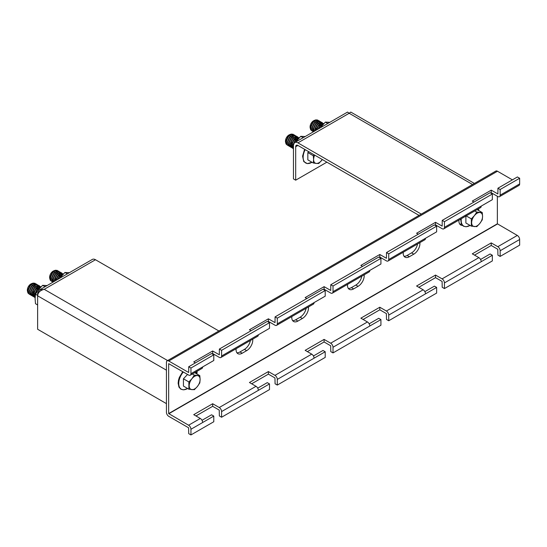 <?xml version="1.0" encoding="UTF-8"?>
<svg xmlns="http://www.w3.org/2000/svg" width="547" height="547" viewBox="0 0 547 547"><rect width="100%" height="100%" fill="white"/><g stroke="black" fill="none" stroke-linecap="round" stroke-linejoin="round"><path stroke-width="0.82" d="M313.438 355.974L322.983 350.463L325.212 351.755L325.212 357.41L277.302 385.074L277.302 379.413A3.309 1.908 -120 0 0 274.956 375.358L268.386 371.563L249.446 382.503L256.017 386.298A3.309 1.908 60 0 1 258.355 390.353L269.5 383.919L269.5 389.58L221.59 417.238L221.59 411.576A3.309 1.908 -120 0 0 219.244 407.529L212.674 403.734L193.734 414.667L200.305 418.462A3.309 1.908 60 0 1 202.643 422.516L213.788 416.082L213.788 421.744L190.944 434.933L188.715 433.648L188.606 427.788L168.77 416.342A3.309 1.908 -120 0 1 166.432 412.288L166.432 362.367A3.309 1.908 -120 0 1 167.115 360.849L495.821 171.074A3.309 1.908 -120 0 1 497.476 171.238L512.409 179.86M277.302 385.074L275.073 383.789L274.956 377.936L268.386 374.141L251.675 383.789M363.099 319.455L379.809 309.807L386.387 313.602L386.497 319.455L388.726 320.747L388.726 315.086A3.309 1.908 -120 0 0 386.387 311.031L379.809 307.236L360.87 318.169L367.44 321.964A3.309 1.908 60 0 1 369.786 326.019L380.924 319.585L380.924 325.246L333.014 352.911L330.785 351.625L330.675 345.772L324.097 341.971L307.387 351.625M369.15 323.81L378.695 318.299L380.924 319.585M202.014 420.308L211.559 414.797L213.788 416.082M221.59 417.238L219.361 415.952L219.244 410.1L212.674 406.305L195.956 415.952M257.726 388.144L267.271 382.633L269.5 383.919M424.862 291.647L434.407 286.136L436.636 287.421L436.636 293.083L388.726 320.747M333.014 352.911L333.014 347.249A3.309 1.908 -120 0 0 330.675 343.195L324.097 339.4L305.158 350.34L311.728 354.135A3.309 1.908 60 0 1 314.067 358.182L325.212 351.755M188.715 372.404L188.715 366.743L190.944 368.028L190.944 373.69A3.309 1.908 60 0 1 190.26 375.201A3.309 1.908 60 0 1 188.606 375.037L168.661 363.652L168.661 413.573L188.606 425.217A3.309 1.908 60 0 1 190.944 429.272L190.944 434.933M418.811 287.291L435.521 277.644L442.099 281.438L442.208 287.291L444.438 288.577L444.438 282.915A3.309 1.908 -120 0 0 442.099 278.867L435.521 275.073L416.582 286.006L423.152 289.801A3.309 1.908 60 0 1 425.498 293.855L436.636 287.421M212.113 353.875L212.674 353.553L219.244 357.348A3.309 1.908 -120 0 0 220.899 357.512A3.309 1.908 -120 0 0 221.59 355.994L221.59 350.333L269.5 322.675L269.5 328.337L258.355 334.771A3.309 1.908 60 0 1 257.671 336.282L220.899 357.512M379.256 257.377L379.809 257.056L386.387 260.851A3.309 1.908 -120 0 0 388.042 261.015A3.309 1.908 -120 0 0 388.726 259.504L388.726 253.842L436.636 226.178L436.636 231.839L425.498 238.273A3.309 1.908 60 0 1 424.807 239.784L388.042 261.015M434.968 225.214L435.521 224.892L442.099 228.687A3.309 1.908 -120 0 0 443.754 228.851A3.309 1.908 -120 0 0 444.438 227.333L444.438 221.672L492.348 194.014L492.348 199.676L481.21 206.103A3.309 1.908 60 0 1 480.526 207.621L443.754 228.851M267.832 321.711L268.386 321.39L274.956 325.185A3.309 1.908 -120 0 0 276.611 325.349A3.309 1.908 -120 0 0 277.302 323.831L277.302 318.169L325.212 290.505L325.212 296.166L314.067 302.6A3.309 1.908 60 0 1 313.383 304.118L276.611 325.349M369.786 270.437A3.309 1.908 60 0 1 369.095 271.955L332.33 293.178A3.309 1.908 -120 0 0 333.014 291.667L333.014 286.006L380.924 258.341L380.924 264.003L333.014 291.667M323.544 289.541L324.097 289.219L330.675 293.014A3.309 1.908 -120 0 0 332.33 293.178M212.674 353.553L212.674 350.983L219.326 354.784L219.361 349.048L221.59 350.333M219.361 349.048L267.271 321.39L269.5 322.675M379.809 257.056L379.809 254.485L386.462 258.287L386.497 252.55L388.726 253.842M386.497 252.55L434.407 224.892L436.636 226.178M435.521 224.892L435.521 222.314L442.174 226.123L442.208 220.386L444.438 221.672M442.208 220.386L490.119 192.722L492.348 194.014M268.386 321.39L268.386 318.812L275.038 322.614L275.073 316.884L277.302 318.169M275.073 316.884L322.983 289.219L325.212 290.505M324.097 289.219L324.097 286.649L330.75 290.45L330.785 284.72L378.695 257.056L380.924 258.341M330.785 284.72L333.014 286.006M480.581 259.476L490.119 253.972L492.348 255.258L492.348 260.919L444.438 288.577M474.522 255.128L491.233 245.48L497.811 249.275L497.92 255.128L500.149 256.413L500.149 250.752A3.309 1.908 -120 0 0 497.811 246.697L491.233 242.902L472.293 253.842L478.871 257.637A3.309 1.908 60 0 1 481.21 261.692L492.348 255.258M490.68 193.05L491.233 192.722L497.811 196.523A3.309 1.908 -120 0 0 499.466 196.688A3.309 1.908 -120 0 0 500.149 195.17L500.149 189.508L519.65 178.254L519.65 183.915A3.309 1.908 60 0 1 518.966 185.426L499.466 196.688M491.233 192.722L491.233 190.151L497.886 193.953L497.92 188.223L500.149 189.508M497.92 188.223L517.421 176.961L519.65 178.254M188.606 372.466L168.77 361.013A3.309 1.908 -120 0 0 167.115 360.849M497.367 196.264L497.367 223.798L517.312 235.442A3.309 1.908 60 0 1 519.65 239.497L519.65 245.159L500.149 256.413M403.262 252.229A8.67 5.005 120 0 0 405.006 257.165A8.67 5.005 120 0 0 409.341 256.734L413.799 254.164A8.67 5.005 120 0 0 419.87 242.636M347.55 284.392A8.67 5.005 120 0 0 349.294 289.329A8.67 5.005 120 0 0 353.629 288.898L358.08 286.327A8.67 5.005 120 0 0 364.158 274.806M291.838 316.556A8.67 5.005 120 0 0 293.582 321.492A8.67 5.005 120 0 0 297.917 321.068L302.368 318.491A8.67 5.005 120 0 0 308.446 306.97M236.126 348.719A8.67 5.005 120 0 0 237.87 353.663A8.67 5.005 120 0 0 242.198 353.232L246.656 350.661A8.67 5.005 120 0 0 252.735 339.133M196.899 373.963A8.67 5.005 120 0 0 197.016 371.304M458.974 220.058A8.67 5.005 120 0 0 460.718 225.002A8.67 5.005 120 0 0 462.379 225.405M190.944 368.028L213.788 354.839L213.788 360.5L202.643 366.934A3.309 1.908 60 0 1 201.959 368.446L190.26 375.201M188.715 366.743L211.559 353.553L213.788 354.839M212.674 350.983L193.734 361.916L195.402 362.88M251.114 330.716L249.446 329.752L268.386 318.812M306.826 298.553L305.158 297.582L324.097 286.649M362.538 266.382L360.87 265.418L379.809 254.485M418.25 234.219L416.582 233.254L435.521 222.314M473.969 202.055L472.293 201.091L491.233 190.151M404.035 256.269A8.67 5.005 120 0 0 407.112 255.449L411.57 252.878A8.67 5.005 120 0 0 417.532 243.989M348.323 288.433A8.67 5.005 120 0 0 351.4 287.613L355.858 285.042A8.67 5.005 120 0 0 361.82 276.153M292.611 320.597A8.67 5.005 120 0 0 295.688 319.776L300.139 317.205A8.67 5.005 120 0 0 306.108 308.323M236.899 352.767A8.67 5.005 120 0 0 239.969 351.947L244.427 349.369A8.67 5.005 120 0 0 250.389 340.487M459.747 224.106A8.67 5.005 120 0 0 461.353 223.928M491.233 245.48L491.233 242.902M435.521 277.644L435.521 275.073M268.386 374.141L268.386 371.563M212.674 406.305L212.674 403.734M379.809 309.807L379.809 307.236M324.097 341.971L324.097 339.4M39.528 289.917L44.232 289.329C40.163 290.348 37.962 292.508 37.627 295.811L37.627 293.144L39.528 289.917L92.334 259.428A6.304 3.638 -120 0 1 95.486 259.736L218.868 330.969M37.627 293.144L38.249 293.507M166.432 370.175L37.627 295.811L37.627 329.26L166.432 403.631M421.293 214.103L297.917 142.87A6.304 3.638 60 0 0 294.765 142.555L347.571 112.067L349.171 113.277L297.917 142.87M419.064 215.388L297.917 145.44A3.152 1.819 60 0 0 296.337 145.283A3.152 1.819 60 0 0 295.688 146.726L297.917 145.44M326.887 162.165L295.688 180.182L295.688 146.726M294.765 142.555A6.304 3.638 60 0 0 293.459 145.44L293.459 178.896L295.688 180.182M474.399 183.443L350.771 112.067L349.171 113.277L472.553 184.51M199.805 375.639L194.349 375.153L191.929 378.729L188.886 381.943L188.886 389.225L194.349 389.71L197.385 386.497A7.72 4.458 120 0 0 199.382 383.037A7.72 4.458 120 0 0 200.113 379.461L199.805 375.639L194.657 372.664M199.805 382.921L200.113 379.461A7.72 4.458 120 0 0 197.385 375.577A7.72 4.458 120 0 0 191.929 378.729A7.72 4.458 120 0 0 189.194 385.765A7.72 4.458 120 0 0 191.929 389.649A7.72 4.458 120 0 0 197.385 386.497L199.805 382.921M188.886 389.225L183.43 386.073L183.43 378.797L187.553 374.435M194.349 375.153L192.346 373.998M188.886 381.943L183.43 378.797M37.627 304.939L35.493 303.708L35.097 298.724L35.493 294.204L37.627 295.428M35.493 294.204L38.659 289.534L42.625 285.329L45.045 286.731M42.625 285.329L47.076 285.555M27.822 291.825A4.964 2.865 -60 0 1 27.364 290.395M27.35 290.772L27.35 290.074A4.964 2.865 -60 0 1 30.858 283.989L27.35 290.772L27.911 292.932L28.574 293.602M34.331 283.955L33.264 283.291M32.649 283.271L31.275 283.749M35.07 283.298L33.08 283.107L31.364 284.084L29.914 285.637L28.047 289.958L28.656 293.712L30.174 294.676M30.29 294.799L28.923 293.869L28.314 290.17L30.188 285.794L33.353 283.257L35.712 283.797M36.936 284.577L36.334 284.016L34.475 283.907L31.309 286.443L29.435 290.813L30.044 294.518L31.569 295.483M31.678 295.606L30.317 294.676L29.702 290.97L31.582 286.601L34.748 284.064L37.107 284.597M37.859 284.905L35.87 284.713L34.153 285.691L32.704 287.25L30.837 291.565L31.439 295.318L32.964 296.289M33.073 296.406L31.712 295.476L31.097 291.777L32.97 287.407L36.136 284.871L38.495 285.404M39.726 286.184L39.117 285.623L37.258 285.513L34.092 288.05L32.218 292.419L32.834 296.125L34.352 297.089M34.468 297.212L33.1 296.283L32.492 292.577L34.365 288.207L37.531 285.671L39.89 286.211M41.032 286.881L38.652 286.32L35.487 288.857L33.613 293.226L34.229 296.932L35.117 297.684L34.495 297.089L33.88 293.383L35.76 289.014L38.926 286.478L41.093 286.813M40.929 286.984L38.331 288.105L36.881 289.664L35.001 294.033L35.165 296.857M35.227 296.132L35.275 294.19L37.155 289.814L40.738 287.175M30.345 294.703L31.09 294.71M31.282 294.683L32.177 294.423M32.417 294.32L33.552 293.657M36.608 289.883L37.394 287.305M37.435 286.929L37.449 286.286M37.244 284.789L37.552 285.438M37.709 287.086L37.285 289.048M33.524 294.019L32.451 294.58M32.218 294.669L31.357 294.867M31.172 294.881L30.447 294.833M31.733 295.51L32.478 295.517M32.676 295.483L33.572 295.23M33.811 295.127L34.946 294.457M38.297 289.992L38.789 288.112M38.639 285.596L38.94 286.245M39.063 286.758L39.117 287.551M39.104 287.886L39.022 288.522M38.967 288.802L38.851 289.301M34.919 294.819L33.846 295.387M33.613 295.469L32.752 295.667M32.56 295.688L31.842 295.64M40.027 286.396L40.334 287.045M35.008 296.276L34.146 296.474M33.955 296.488L33.23 296.447M34.523 297.117L35.145 297.13M34.413 284.187L34.796 285.226L34.543 284.303M32.43 293.001L34.099 291.414M34.256 283.982L32.683 283.537M31.152 284.276L29.688 285.794L28.102 289.678M32.444 292.925L34.03 291.599M32.54 285.076L31.083 286.594L29.497 290.478M29.62 292.57L30.892 294.149M31.152 294.245L32.164 294.327M32.417 294.293L33.531 293.896M33.832 293.725L34.639 293.158M37.381 288.946L37.613 287.148M33.935 285.883L32.478 287.401L30.885 291.284M31.015 293.377L32.287 294.956M32.54 295.052L33.558 295.134M33.811 295.1L34.926 294.696M38.899 289.24L39.001 287.954M38.974 287.64L38.666 286.717M38.434 286.396L36.861 285.951M35.329 286.683L33.866 288.201L32.28 292.084M32.403 294.183L33.682 295.756M33.935 295.852L34.953 295.941M39.822 287.202L38.249 286.758M36.724 287.49L35.261 289.007L33.675 292.891M40.389 287.551L39.644 287.558M38.112 288.296L36.656 289.814L35.063 293.698M482.263 212.571L476.799 212.079L474.379 215.655L471.343 218.875L471.343 226.15L476.799 226.643L479.842 223.422A7.72 4.458 120 0 0 481.839 219.962A7.72 4.458 120 0 0 482.57 216.386L482.263 212.571L477.107 209.59M482.263 219.846L482.57 216.386A7.72 4.458 120 0 0 479.842 212.503A7.72 4.458 120 0 0 474.379 215.655A7.72 4.458 120 0 0 471.651 222.691A7.72 4.458 120 0 0 474.379 226.574A7.72 4.458 120 0 0 479.842 223.422L482.263 219.846M471.343 226.15L465.887 222.998L465.887 215.723M476.799 212.079L474.803 210.923M471.343 218.875L466.188 215.894M50.105 278.963A4.964 2.865 -60 0 1 49.647 277.527M49.633 277.903L49.633 277.206A4.964 2.865 -60 0 1 53.148 271.127L49.633 277.903L50.194 280.071L50.857 280.734M56.614 271.086L55.555 270.423M54.932 270.403L53.565 270.888M57.353 270.43L55.37 270.239L53.654 271.216L52.204 272.775L50.338 277.09L50.939 280.85L52.464 281.814M52.574 281.931L51.213 281.001L50.597 277.302L52.471 272.932L55.637 270.396L57.996 270.929M59.22 271.709L58.618 271.148L56.758 271.038L53.592 273.575L51.719 277.951L52.334 281.65L52.888 282.204M52.929 282.177L51.986 278.102L53.866 273.732L57.032 271.196L59.391 271.736M60.143 272.037L58.153 271.845L54.987 274.382L53.121 278.697L53.401 281.903M53.565 281.808L53.38 278.908L55.261 274.539L58.426 272.003L60.785 272.536M62.009 273.322L61.401 272.762L59.548 272.652L57.832 273.63L56.382 275.189L54.515 279.503L54.433 281.308M54.679 281.165L54.775 279.715L56.649 275.339L59.814 272.803L62.173 273.343M63.315 274.013L60.936 273.452L59.226 274.437L57.77 275.989L55.876 280.474M56.211 280.283L58.044 276.146L61.209 273.609L63.377 273.951M63.213 274.115L60.614 275.244L57.77 279.387M58.201 279.134L59.438 276.953L63.028 274.314M52.628 281.842L53.374 281.842M58.891 277.014L59.685 274.444M59.719 274.061L59.732 273.418M59.527 271.921L59.835 272.57M59.992 274.218L59.568 276.18M53.203 282.02L52.731 281.972M60.58 277.131L61.073 275.244M60.922 272.727L61.23 273.377M61.346 273.897L61.401 274.683M61.387 275.018L61.305 275.654M61.257 275.934L61.134 276.433M62.317 273.527L62.618 274.184M57.086 272.351L56.826 271.442M54.721 280.132L56.389 278.546M57.079 272.358L56.697 271.319M56.539 271.121L54.967 270.676M53.435 271.408L51.972 272.926L50.386 276.809M54.727 280.057L56.32 278.731M54.83 272.208L53.367 273.732L51.78 277.616M51.903 279.708L53.182 281.281M53.435 281.377L54.132 281.479M59.671 276.078L59.896 274.286M56.218 273.015L54.762 274.532L53.175 278.416M53.298 280.508L53.907 281.609M61.182 276.372L61.291 275.086M61.257 274.772L60.956 273.849M60.717 273.534L59.144 273.083M57.613 273.821L56.156 275.339L54.563 279.223M62.112 274.334L60.539 273.89M59.008 274.621L57.544 276.139L55.958 280.023M62.673 274.683L61.927 274.697M60.396 275.428L58.939 276.946L57.667 279.442M59.76 278.232L64.915 272.461L67.336 273.862M64.915 272.461L69.36 272.693M285.937 142.808A4.964 2.865 -60 0 1 285.479 141.372M285.466 141.748L285.466 141.051A4.964 2.865 -60 0 1 288.973 134.972L285.466 141.748L286.026 143.916L286.69 144.579M292.447 134.931L291.38 134.268M290.765 134.247L289.39 134.733M314.21 154.849L313.294 155.731L313.602 159.546A7.72 4.458 120 0 0 314.334 162.274A7.72 4.458 120 0 0 316.33 163.43L318.751 163.498L322.354 159.553A7.72 4.458 120 0 1 321.786 160.278A7.72 4.458 120 0 1 316.33 163.43L313.294 163.006L307.831 159.854L307.831 152.579L308.836 151.745M293.185 134.275L291.195 134.083L289.479 135.061L288.03 136.62L286.163 140.935L286.772 144.695L288.29 145.659M288.399 145.775L287.038 144.846L286.423 141.147L288.303 136.777L291.469 134.241L293.828 134.774M295.052 135.553L294.443 134.993L292.59 134.883L289.425 137.42L287.551 141.796L288.16 145.495L289.684 146.459M289.794 146.582L288.433 145.652L287.818 141.946L289.698 137.577L292.864 135.041L295.223 135.581M295.968 135.882L293.985 135.69L292.269 136.675L290.819 138.227L288.953 142.541L289.554 146.302L291.079 147.266M291.189 147.389L289.828 146.459L289.213 142.753L291.086 138.384L294.252 135.847L296.611 136.381M297.835 137.167L297.233 136.606L295.373 136.497L292.207 139.034L290.334 143.403L290.949 147.102L292.467 148.073M292.583 148.189L291.216 147.259L290.607 143.56L292.481 139.184L295.647 136.654L298.006 137.188M299.147 137.858L296.768 137.297L293.602 139.834L291.729 144.203L292.337 147.909L293.233 148.661L292.611 148.066L291.995 144.36L293.876 139.991L297.042 137.454L299.209 137.796M299.045 137.96L296.447 139.088L294.997 140.641L293.117 145.01L293.281 147.834M293.342 147.109L293.39 145.167L295.264 140.798L298.853 138.159M288.454 145.687L289.206 145.687M289.397 145.659L290.293 145.406M290.532 145.304L291.667 144.634M294.717 140.859L295.51 138.288M295.551 137.906L295.565 137.263M295.824 138.063L295.401 140.025M291.64 144.996L290.566 145.564M290.334 145.646L289.472 145.844M289.281 145.858L288.563 145.817M289.848 146.487L290.594 146.493M290.792 146.466L291.688 146.206M291.927 146.104L293.062 145.434M296.412 140.976L296.905 139.088M296.754 136.572L297.055 137.222M297.178 137.741L297.233 138.528M297.212 138.863L297.137 139.499M297.083 139.779L296.966 140.278M293.035 145.803L291.954 146.364M291.729 146.452L290.867 146.651M290.676 146.664L289.958 146.617M298.142 137.372L298.45 138.029M293.124 147.252L292.262 147.451M292.071 147.471L291.346 147.423M292.638 148.1L293.26 148.114M313.294 155.731L307.831 152.579M314.696 155.129A7.72 4.458 120 0 0 313.602 159.546L313.294 163.006M292.529 135.164L292.912 136.203L292.659 135.287M290.546 143.977L292.214 142.391M292.365 134.965L290.799 134.521M289.267 135.253L287.804 136.771L286.218 140.654M290.553 143.902L292.146 142.576M290.655 136.053L289.199 137.577L287.613 141.461M287.736 143.553L289.007 145.126M289.267 145.222L290.279 145.311M290.532 145.27L291.647 144.873M291.948 144.709L292.754 144.135M295.496 139.923L295.722 138.131M292.05 136.859L290.594 138.377L289.001 142.261M289.131 144.353L290.402 145.933M290.655 146.028L291.674 146.111M291.92 146.076L293.042 145.68M297.014 140.217L297.117 138.931M297.089 138.617L296.782 137.694M296.549 137.379L294.977 136.928M293.445 137.666L291.982 139.184L290.395 143.068M290.519 145.16L291.797 146.733M292.05 146.835L293.069 146.917M297.937 138.179L296.365 137.735M294.833 138.466L293.377 139.984L291.79 143.868M298.498 138.528L297.759 138.541M296.228 139.273L294.771 140.791L293.178 144.675M293.459 153.522L293.459 146.165M295.592 142.076L300.741 136.306L303.161 137.707M300.741 136.306L305.192 136.538M320.214 127.861L325.362 122.09L327.783 123.492M325.362 122.09L329.814 122.316M310.559 128.586A4.964 2.865 -60 0 1 310.101 127.157M310.087 127.533L310.087 126.836A4.964 2.865 -60 0 1 313.595 120.757L310.087 127.533L310.648 129.694L311.311 130.364M317.069 120.716L316.002 120.053M315.387 120.032L314.012 120.511M317.807 120.06L315.817 119.868L314.101 120.846L312.652 122.405L310.785 126.719L311.393 130.473L312.911 131.444M313.028 131.56L311.66 130.63L311.052 126.931L312.925 122.562L316.091 120.025L318.45 120.559M319.674 121.338L319.072 120.778L317.212 120.668L314.046 123.205L312.173 127.574L312.781 131.28L313.342 131.834M313.383 131.806L312.44 127.731L314.32 123.362L317.486 120.825L319.845 121.366M320.597 121.666L318.607 121.475L315.441 124.012L313.561 128.381L313.855 131.533M314.019 131.437L313.834 128.538L315.708 124.169L318.874 121.632L321.233 122.166M322.463 122.952L321.855 122.384L320.002 122.282L318.286 123.26L316.836 124.812L314.963 129.133L314.887 130.938M315.134 130.795L315.229 129.345L317.103 124.969L320.268 122.432L322.627 122.972M323.769 123.643L321.39 123.082L319.674 124.066L318.224 125.619L316.33 130.104M316.658 129.912L318.498 125.776L321.663 123.239L323.831 123.574M323.667 123.745L321.068 124.866L318.217 129.017M318.648 128.764L319.892 126.583L323.475 123.943M313.082 131.471L313.828 131.471M319.345 126.644L320.139 124.073M320.173 123.69L320.186 123.048M320.446 123.848L320.022 125.81M313.657 131.649L313.185 131.601M321.034 126.76L321.527 124.873M321.376 122.357L321.677 123.007M321.8 123.526L321.855 124.313M321.841 124.648L321.759 125.284M321.704 125.564L321.588 126.063M322.771 123.157L323.072 123.813M317.151 120.949L317.533 121.988L317.281 121.065M315.168 129.762L316.836 128.176M316.993 120.75L315.421 120.306M313.889 121.037L312.426 122.555L310.84 126.439M315.181 129.687L316.768 128.36M315.277 121.837L313.821 123.355L312.234 127.239M312.358 129.331L313.629 130.911M313.889 131.006L314.587 131.109M320.118 125.707L320.351 123.916M316.672 122.644L315.216 124.162L313.622 128.046M313.752 130.138L314.361 131.239M321.636 126.001L321.739 124.716M321.711 124.401L321.404 123.478M321.171 123.157L319.598 122.713M318.067 123.451L316.604 124.969L315.017 128.853M322.559 123.964L320.993 123.519M319.462 124.251L317.998 125.769L316.412 129.653M323.127 124.313L322.381 124.326M320.85 125.058L319.393 126.576L318.122 129.071M277.302 379.413L314.067 358.182M333.014 347.249L369.786 326.019M190.944 429.272L202.643 422.516M221.59 411.576L258.355 390.353M388.726 315.086L425.498 293.855M274.956 375.358L311.728 354.135M330.675 343.195L367.44 321.964M188.606 425.217L200.305 418.462M219.244 407.529L256.017 386.298M386.387 311.031L423.152 289.801M221.59 355.994L258.355 334.771M388.726 259.504L425.498 238.273M444.438 227.333L481.21 206.103M277.302 323.831L314.067 302.6M444.438 282.915L481.21 261.692M442.099 278.867L478.871 257.637M500.149 195.17L519.65 183.915M500.149 250.752L519.65 239.497M497.811 246.697L517.312 235.442M168.77 413.764L497.476 223.99M168.661 413.573L497.367 223.798M190.944 373.69L202.643 366.934M168.77 361.013L497.476 171.238M244.427 349.369L246.656 350.661M239.969 351.947L242.198 353.232M300.139 317.205L302.368 318.491M295.688 319.776L297.917 321.068M355.858 285.042L358.08 286.327M351.4 287.613L353.629 288.898M411.57 252.878L413.799 254.164M407.112 255.449L409.341 256.734M95.486 259.736L44.232 289.329L167.614 360.562M183.32 371.987A12.369 7.145 120 0 0 179.901 377.792A12.369 7.145 120 0 0 179.936 387.939A12.369 7.145 120 0 0 187.614 388.486M196.134 371.81L196.243 373.58A12.369 7.145 120 0 0 196.106 371.823M461.306 218.718A12.369 7.145 120 0 0 470.064 225.419L466.112 226.766L463.343 226.15L461.429 224.085L460.636 219.101M478.591 208.735L478.693 210.506A12.369 7.145 120 0 0 478.563 208.756M305.178 149.639A12.369 7.145 120 0 0 304.31 161.673A12.369 7.145 120 0 0 312.016 162.274L307.318 163.615L303.776 161.597L302.573 156.162L304.597 149.304M187.628 388.5L183.655 389.84L180.893 389.218L178.972 387.153L178.137 383.228L178.5 380.151L179.32 377.464L182.739 371.652M37.627 287.715L37.538 288.248M32.868 292.666L33.251 292.351M31.364 284.084L30.947 284.433M28.047 289.958L28.143 289.418M32.758 284.891L32.341 285.233M29.442 290.758L29.531 290.225M34.153 285.691L33.736 286.04M30.837 291.565L30.926 291.031M35.548 286.498L35.131 286.847M32.225 292.365L32.321 291.831M36.936 287.305L36.519 287.647M33.62 293.171L33.709 292.638M38.331 288.105L37.914 288.454M35.015 293.978L35.104 293.445M59.917 274.854L59.828 275.387M55.158 279.797L55.534 279.483M53.654 271.216L53.237 271.565M50.338 277.09L50.427 276.556M55.042 272.023L54.625 272.372M51.726 277.897L51.815 277.356M56.437 272.83L56.02 273.172M53.121 278.697L53.209 278.163M57.832 273.63L57.414 273.979M54.515 279.503L54.604 278.97M59.226 274.437L58.802 274.779M55.903 280.303L55.999 279.77M60.614 275.244L60.197 275.585M295.742 138.699L295.653 139.232M290.983 143.642L291.366 143.328M289.479 135.061L289.062 135.41M286.163 140.935L286.252 140.401M290.874 135.868L290.457 136.217M287.558 141.741L287.647 141.201M292.269 136.675L291.852 137.017M288.953 142.541L289.042 142.008M293.657 137.475L293.24 137.823M290.341 143.348L290.436 142.815M295.052 138.282L294.635 138.623M291.736 144.148L291.825 143.615M296.447 139.088L296.03 139.43M293.13 144.955L293.219 144.422M320.371 124.484L320.275 125.017M315.605 129.427L315.988 129.113M314.101 120.846L313.684 121.195M310.785 126.719L310.881 126.186M315.496 121.653L315.079 122.002M312.18 127.519L312.269 126.986M316.891 122.46L316.474 122.801M313.575 128.326L313.663 127.793M318.286 123.26L317.869 123.608M314.963 129.133L315.058 128.593M319.674 124.066L319.257 124.408M316.357 129.933L316.446 129.4M321.068 124.866L320.651 125.215"/></g></svg>
